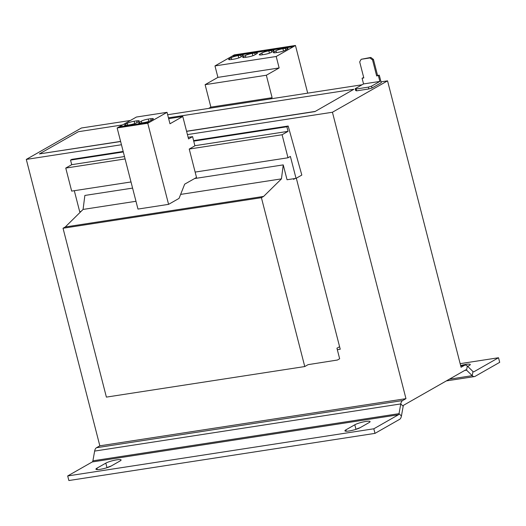 <?xml version="1.0" encoding="UTF-8"?>
<svg xmlns="http://www.w3.org/2000/svg" width="526" height="526" viewBox="0 0 526 526"><rect width="100%" height="100%" fill="white"/><g stroke="black" fill="none" stroke-linecap="round" stroke-linejoin="round"><path stroke-width="0.79" d="M187.427 134.59L332.432 112.248L387.544 80.853L461.078 367.26L464.432 365.353L460.737 365.918M332.432 112.248L405.967 398.655L99.835 445.818L26.3 159.411L121.453 144.749M188.124 137.312L192.608 136.622L194.896 145.827L189.228 149.049L282.087 134.748L287.998 157.774L195.139 172.081L189.228 149.049M287.998 157.774L290.391 156.413L296.033 178.367L301.819 175.066L288.169 126.03L286.867 126.773L288.044 131.355L282.087 134.748M288.044 131.355L194.863 145.709M124.484 156.551L71.714 164.677L65.757 168.07L71.668 191.102L131.007 181.957M125.096 158.931L65.757 168.07M295.06 178.518L293.587 179.353L293.436 178.768M296.033 178.367L287.051 179.747L283.238 164.888L281.456 178.866L263.638 196.415L261.409 197.684L304.764 366.55L308.105 364.649L337.422 360.027L339.651 358.758L336.942 348.219L339.592 346.713M132.585 188.098L84.864 195.448L83.082 209.427L65.263 226.976L63.035 228.245L106.39 397.11L304.764 366.55M288.169 126.03L193.594 140.6M123.176 151.449L71.832 159.358L70.537 160.095L71.714 164.677M286.867 126.773L193.726 141.119M123.308 151.968L70.537 160.095M74.304 190.695L79.696 211.695L80.984 211.491M283.238 164.888L194.633 178.538M281.456 178.866L180.628 194.403M135.971 201.28L83.082 209.427M263.638 196.415L65.263 226.976M261.409 197.684L63.035 228.245M296.322 178.202L340.237 349.238L337.317 349.685M99.835 445.818L96.488 447.725A7.193 3.656 -98.8 0 0 94.641 451.084L92.898 460.822A2.4 1.216 81.2 0 1 92.28 461.94L67.69 475.951L373.822 428.789L398.412 414.777L92.28 461.94M464.714 370.442L466.569 370.153L467.312 366.017L472.973 371.534A2.4 1.216 -98.8 0 0 473.709 371.836A2.4 1.216 -98.8 0 0 473.933 371.757L498.523 357.746L499.7 362.329L475.109 376.34A7.193 3.656 -98.8 0 1 474.439 376.577A7.193 3.656 -98.8 0 1 472.23 375.669L466.569 370.153A2.4 1.216 81.2 0 0 465.832 369.857A2.4 1.216 81.2 0 0 465.609 369.936L403.797 405.145A2.4 1.216 81.2 0 0 403.179 406.269L401.43 416.007L399.024 413.66L400.773 403.922A7.193 3.656 81.2 0 1 402.62 400.562L405.967 398.655M467.699 366.398L469.297 365.485A8.396 1.381 -14.4 0 0 470.29 364.498A8.396 1.381 -14.4 0 0 460.644 365.57M498.523 357.746L460.158 363.657M92.898 460.822L399.024 413.66A2.4 1.216 -98.8 0 1 398.412 414.777M401.43 416.007A7.193 3.656 -98.8 0 1 399.589 419.36L374.999 433.371L373.822 428.789M374.999 433.371L68.867 480.534L67.69 475.951M111.137 466.043A8.396 1.381 -14.4 0 0 107.061 467.68M360.119 427.684A8.396 1.381 -14.4 0 0 356.049 429.321M96.915 468.206L105.818 463.13A8.396 1.381 -14.4 0 1 114.806 460.184A8.396 1.381 -14.4 0 1 121.092 459.948A8.396 1.381 -14.4 0 1 120.106 460.934L111.196 466.01A8.396 1.381 -14.4 0 1 102.208 468.949A8.396 1.381 -14.4 0 1 95.923 469.192A8.396 1.381 -14.4 0 1 96.915 468.206L97.264 469.587M345.898 429.854L354.807 424.778A8.396 1.381 -14.4 0 1 363.795 421.832A8.396 1.381 -14.4 0 1 370.08 421.589A8.396 1.381 -14.4 0 1 369.094 422.575L360.185 427.651A8.396 1.381 -14.4 0 1 351.197 430.597A8.396 1.381 -14.4 0 1 344.911 430.84A8.396 1.381 -14.4 0 1 345.898 429.854L346.253 431.228M467.312 366.017A7.193 3.656 81.2 0 0 465.102 365.116A7.193 3.656 81.2 0 0 464.432 365.353M192.608 136.622L188.545 138.936L182.778 116.483L169.977 123.774L167.031 112.321L149.772 122.15L119.691 127.108L120.579 126.602L119.152 126.819L117.147 127.963L137.97 209.072L168.583 204.358L179.05 198.394L184.679 184.159L196.52 177.466L195.139 172.081M167.031 112.321L136.418 117.035L119.277 126.805M120.671 126.957L120.579 126.602M149.765 122.104L147.76 123.248L168.583 204.358M147.76 123.248L117.147 127.963M182.778 116.483L168.662 118.659M127.259 125.181L129.712 124.8A5.273 0.868 -14.4 0 0 136.648 122.716L138.654 121.572A5.273 0.868 -14.4 0 0 139.272 120.954A5.273 0.868 -14.4 0 0 136.615 120.868L134.163 121.25A5.273 0.868 -14.4 0 0 127.226 123.334L125.221 124.478A5.273 0.868 -14.4 0 0 124.603 125.096A5.273 0.868 -14.4 0 0 127.259 125.181M141.31 121.164L139.305 122.308A5.273 0.868 -14.4 0 0 138.68 122.926A5.273 0.868 -14.4 0 0 141.343 123.012L143.789 122.637A5.273 0.868 -14.4 0 0 150.732 120.546L152.737 119.402A5.273 0.868 -14.4 0 0 153.355 118.784A5.273 0.868 -14.4 0 0 150.692 118.698L148.247 119.08A5.273 0.868 -14.4 0 0 141.31 121.164L141.764 122.946M148.22 122.394L120.592 126.648M208.612 108.415L210.88 107.126L205.114 84.673L217.915 77.375L214.976 65.921L232.236 56.091L293.462 46.656L295.454 45.466L307.697 93.155M269.838 98.987L272.106 97.691L266.34 75.238L279.142 67.946L276.203 56.486L293.462 46.656M261.415 51.594L264.276 51.153M292.029 46.88L293.449 46.61M264.262 51.107L265.157 50.601L265.255 51.002M292.022 46.834L292.91 46.321L265.157 50.601M232.236 56.091L234.228 54.901L295.454 45.466M210.88 107.126L272.106 97.691M205.114 84.673L266.34 75.238M217.915 77.375L279.142 67.946M214.976 65.921L276.203 56.486M271.317 52.357L273.316 51.219A5.273 0.868 -14.4 0 0 273.941 50.595A5.273 0.868 -14.4 0 0 271.278 50.516L268.832 50.891A5.273 0.868 -14.4 0 0 261.889 52.975L259.883 54.119A5.273 0.868 -14.4 0 0 259.265 54.737A5.273 0.868 -14.4 0 0 261.928 54.822L264.374 54.448A5.273 0.868 -14.4 0 0 271.317 52.357M285.362 48.346L282.909 48.721A5.273 0.868 -14.4 0 0 275.972 50.805L273.967 51.949A5.273 0.868 -14.4 0 0 273.349 52.567A5.273 0.868 -14.4 0 0 276.005 52.653L278.458 52.278A5.273 0.868 -14.4 0 0 285.394 50.187L287.4 49.049A5.273 0.868 -14.4 0 0 288.024 48.425A5.273 0.868 -14.4 0 0 285.362 48.346L285.776 49.97M240.704 57.078L242.703 55.934A5.273 0.868 -14.4 0 0 243.328 55.315A5.273 0.868 -14.4 0 0 240.665 55.23L238.219 55.605A5.273 0.868 -14.4 0 0 231.276 57.696L229.27 58.833A5.273 0.868 -14.4 0 0 228.652 59.458A5.273 0.868 -14.4 0 0 231.315 59.537L233.761 59.162A5.273 0.868 -14.4 0 0 240.704 57.078M254.748 53.06L252.296 53.435A5.273 0.868 -14.4 0 0 245.359 55.526L243.354 56.663A5.273 0.868 -14.4 0 0 242.736 57.288A5.273 0.868 -14.4 0 0 245.399 57.367L247.845 56.992A5.273 0.868 -14.4 0 0 254.781 54.908L256.787 53.764A5.273 0.868 -14.4 0 0 257.411 53.146A5.273 0.868 -14.4 0 0 254.748 53.06L255.169 54.691M232.222 56.045L233.662 55.868M233.649 55.822L234.543 55.315L234.642 55.717M261.409 51.548L262.296 51.042L234.543 55.315M168.451 117.831L353.88 89.269L314.936 111.591L186.599 131.362M120.625 141.52L39.391 153.914L120.599 141.402M387.544 80.853L381.008 81.859M362.079 84.771L167.649 114.727M130.402 120.467L81.412 128.009L26.3 159.411M356.122 89.019L356.595 90.847L355.668 90.531L355.195 88.697L356.122 89.019L368.371 87.132L371.527 86.179L371.994 88.013L368.838 88.96L368.371 87.132M372.553 59.925L369.923 57.945L361.145 59.3L370.81 57.439L373.44 59.418L372.553 59.925L376.669 75.961L379.292 75.185L381.238 82.746L371.994 88.013M356.595 90.847L368.838 88.96M361.145 59.3L359.692 61.904L363.814 77.947L362.079 78.21L363.545 83.936L379.877 81.425L371.527 86.179M378.404 75.698L379.877 81.425M369.923 57.945L370.81 57.439M379.292 75.185L377.563 75.455L373.44 59.418M362.079 78.21L363.722 77.585M363.545 83.936L355.195 88.697M376.669 75.961L377.563 75.455M353.88 89.269L314.936 111.591M122.637 124.892L78.361 131.71L39.391 153.914M186.566 131.237L314.91 111.466M402.62 400.562L96.488 447.725M473.933 371.757L473.472 371.823M403.179 406.269L400.773 403.922L94.641 451.084M472.973 371.534L472.23 375.669L449.349 379.193M252.888 55.723L252.296 53.435M245.82 57.308L245.359 55.526M243.577 57.531L243.354 56.663M241.086 56.854L240.665 55.23M238.804 57.893L238.219 55.605M231.736 59.471L231.276 57.696M229.494 59.701L229.27 58.833M283.501 51.002L282.909 48.721M276.433 52.587L275.972 50.805M274.191 52.817L273.967 51.949M271.699 52.14L271.278 50.516M269.417 53.172L268.832 50.891M262.349 54.757L261.889 52.975M260.107 54.987L259.883 54.119M148.832 121.361L148.247 119.08M139.521 123.169L139.305 122.308M151.113 120.329L150.692 118.698M125.444 125.339L125.221 124.478M137.03 122.499L136.615 120.868M134.748 123.531L134.163 121.25M127.68 125.116L127.226 123.334M355.977 429.347L354.807 424.778M106.995 467.699L105.818 463.13M460.704 365.794L465.102 365.116M446.35 380.903L474.439 376.577"/></g></svg>
